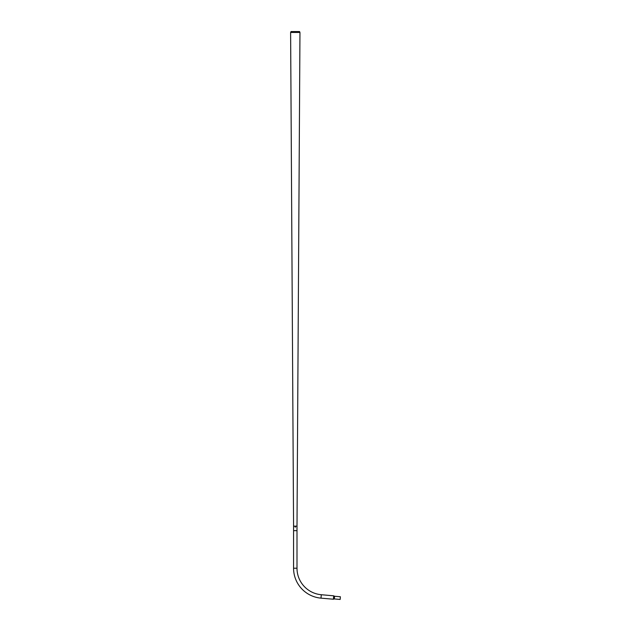 <?xml version="1.0" encoding="UTF-8"?>
<svg xmlns="http://www.w3.org/2000/svg" width="631" height="631" viewBox="0 0 631 631"><rect width="100%" height="100%" fill="white"/><g stroke="black" fill="none" stroke-linecap="round" stroke-linejoin="round"><path stroke-width="0.95" d="M333.704 595.814L333.405 599.221A5.482 5.482 0 0 1 334.327 598.937L340.156 599.45L340.385 596.76L334.564 596.256A5.482 5.482 0 0 1 333.704 595.814L321.297 594.725A26.62 26.62 0 0 1 296.996 568.215L296.996 530.655L293.573 530.655L293.581 526.159L296.996 526.159L297.059 517.294M290.615 32.449L291.025 31.55L299.551 31.55L299.962 32.449L290.615 32.449L293.518 517.041M293.525 517.317L293.581 526.159L296.996 526.159L296.996 530.655M295.063 527.035L295.513 527.082L295.063 527.035M293.573 530.655L293.573 568.215A30.036 30.036 0 0 0 320.998 598.141L333.405 599.221M334.327 598.937L334.564 596.256M296.996 568.215L293.573 568.215M321.297 594.725L320.998 598.141M297.051 517.018L299.962 32.449"/></g></svg>
